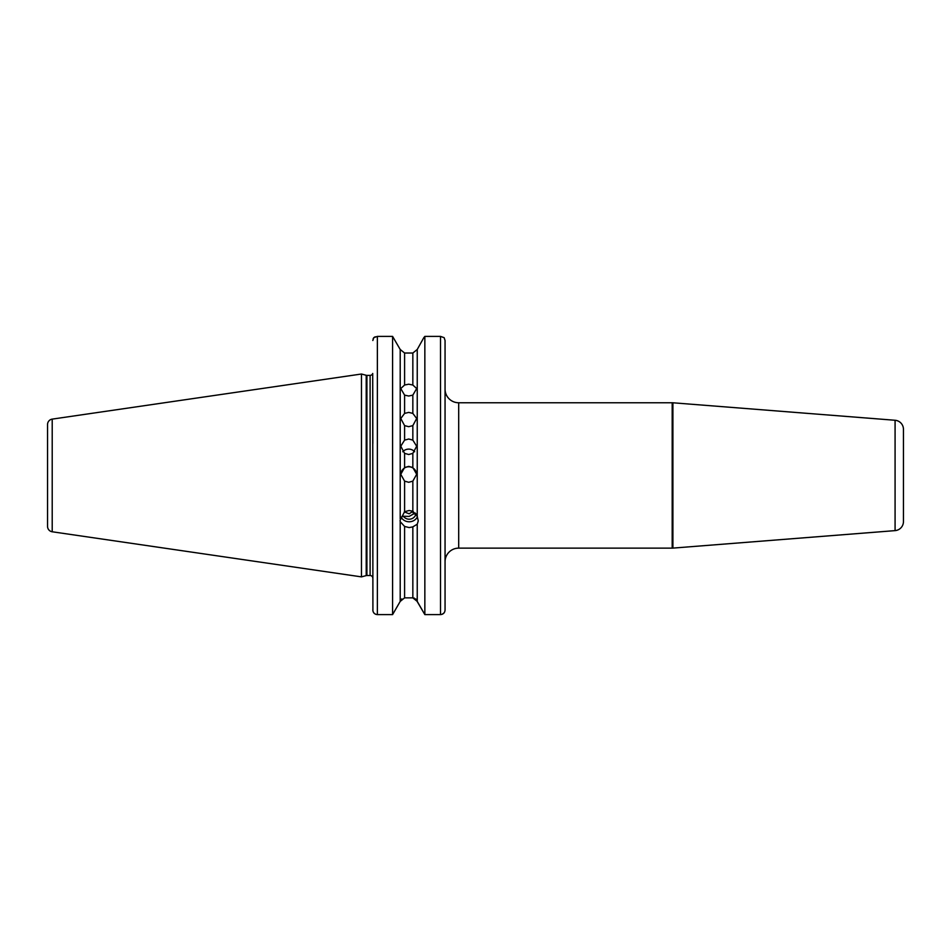 <?xml version="1.0" encoding="UTF-8"?>
<svg xmlns="http://www.w3.org/2000/svg" width="951" height="951" viewBox="0 0 951 951"><rect width="100%" height="100%" fill="white"/><g stroke="black" fill="none" stroke-linecap="round" stroke-linejoin="round"><path stroke-width="1.43" d="M414.458 514.027A7.501 4.042 76.5 0 1 412.413 511.674L409.168 513.79L404.27 511.888M417.418 516.821A9.082 8.535 0 0 1 401.084 517.13L403.438 516.25L409.168 516.405L415.254 512.981M415.908 513.778A6.812 6.407 0 0 1 403.438 516.25M415.646 598.88L424.847 614.608L417.239 601.412L417.239 524.215L412.841 526.866L409.168 527.579L404.591 526.438L400.205 521.647L400.086 520.375L404.591 511.686L409.168 510.497L412.841 511.246L417.239 516.357L417.239 349.481L423.813 337.664L417.239 349.481L412.841 353.023L417.239 349.481M404.591 425.62L400.763 418.511L404.591 413.4L408.716 412.401L412.841 413.4L416.669 418.511L412.841 425.62L408.716 426.69L404.591 425.62L404.591 440.123L400.763 446.233L404.591 453.365L408.716 454.507L412.841 453.365L416.669 446.233L412.841 440.123L408.716 439.017L404.591 440.123M404.591 395.129L400.763 388.543L404.591 385.024L408.716 384.204L412.841 385.024L416.669 388.543L412.841 395.129L408.716 396.02L404.591 395.129L404.591 413.4M400.775 474.513A7.953 7.953 180 0 1 408.716 466.775A7.953 7.953 180 0 1 416.669 474.513M404.591 481.135L400.763 474.311L404.591 467.535L408.716 466.382L412.841 467.535L416.669 474.311L412.841 481.135L408.716 482.288L404.591 481.135L404.591 511.686M402.748 451.749A7.953 7.751 180 0 1 414.695 451.749M47.55 526.379L47.55 424.515A5.456 5.456 0 0 1 52.21 419.118L361.475 374.016L361.475 576.877L52.21 531.775A5.456 5.456 0 0 1 47.55 526.379L47.55 424.515M445.056 561.768A13.623 13.623 0 0 1 458.691 548.133L672.191 548.133A9.082 9.082 0 0 0 672.904 548.109L895.081 530.622L895.081 420.271L672.904 402.784L672.904 548.109M445.056 389.125A13.623 13.623 0 0 0 458.691 402.76L458.691 548.133M895.081 420.271A9.082 9.082 0 0 1 903.45 429.329L903.45 521.564A9.082 9.082 0 0 1 895.081 530.622M672.191 548.133L672.191 402.76A9.082 9.082 0 0 1 672.904 402.784M672.191 402.76L458.691 402.76M372.828 443.416L372.709 373.458A2.722 2.722 0 0 1 370.105 375.383L366.92 375.383A2.722 2.722 0 0 1 366.206 375.288L361.475 374.016M366.92 375.383L366.92 575.51A2.722 2.722 0 0 0 366.206 575.605L361.475 576.877M366.92 575.51L370.105 575.51A2.722 2.722 0 0 1 372.828 578.244M400.205 518.961L400.205 349.481L404.591 353.023L412.841 353.023L412.841 385.024M404.591 526.438L404.591 597.87L400.205 601.412L400.205 521.647M417.239 601.412L412.841 597.87L414.339 598.131M372.911 610.911L372.697 373.505M372.828 507.477L372.828 557.215M372.828 610.031C373.065 612.777 374.575 614.31 377.369 614.608L392.585 614.608L400.205 601.412L392.585 614.608L392.585 336.392L400.205 349.481L392.585 336.392L377.369 336.392L373.755 337.664L373.065 339.008M423.813 337.664L424.847 336.392L423.813 337.664M444.141 337.664L440.515 336.392L444.141 337.664L445.056 340.506L445.056 371.865M445.056 340.506L445.056 610.055M445.056 586.755L445.056 610.031C444.818 612.789 443.309 614.31 440.515 614.608L440.515 336.392L424.847 336.392L424.847 614.608L440.515 614.608M400.205 601.412L401.786 598.892M377.369 336.392L377.369 614.608L375.883 614.358M372.828 340.506L373.755 337.664L375.217 336.773M444.058 612.908L442.001 614.358M404.591 597.87L412.841 597.87L412.841 526.866M417.239 524.215L418.262 520.91L417.239 516.357M404.591 385.024L404.591 353.023L400.205 349.481M413.079 511.353L412.413 511.674M52.21 419.118L52.21 531.775M366.206 375.288L366.206 575.605M370.105 375.383L370.105 575.51M412.841 511.246L412.841 481.135M412.841 413.4L412.841 395.129M412.841 467.535L412.841 453.365M404.591 453.365L404.591 467.535M412.841 440.123L412.841 425.62"/></g></svg>
